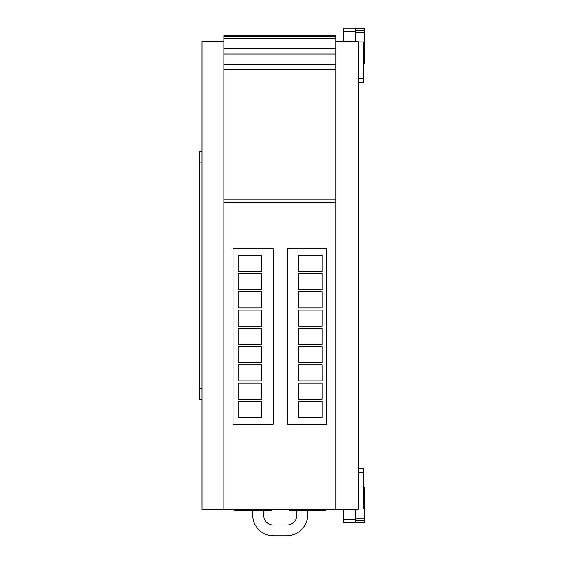 <?xml version="1.0" encoding="UTF-8"?>
<svg xmlns="http://www.w3.org/2000/svg" width="564" height="564" viewBox="0 0 564 564"><rect width="100%" height="100%" fill="white"/><g stroke="black" fill="none" stroke-linecap="round" stroke-linejoin="round"><path stroke-width="0.85" d="M335.933 41.609L358.337 41.609L358.337 509.25L335.933 509.25M363.547 487.134L364.584 487.134L364.584 518.203L355.729 518.203M223.901 509.25L202.018 509.25L202.018 41.609L223.901 41.609M355.729 32.649L364.584 32.649L364.584 63.725L363.547 63.725M358.337 472.385L363.547 472.385L363.547 468.219L358.337 468.219M363.547 472.385L363.547 508.975L358.337 508.975M358.337 41.884L363.547 41.884L363.547 82.64L358.337 82.64M355.729 520.438L364.584 520.438L364.584 518.203M364.584 520.438L364.584 522.588L355.729 522.588M264.544 509.447L264.544 510.547L271.319 510.547L271.319 509.447M264.544 510.547L234.843 510.547L234.843 509.447M289.036 509.447L289.036 510.547L325.506 510.547L325.506 509.447M263.529 510.547L263.529 515.115A9.877 9.877 0 0 0 273.406 524.985L286.949 524.985A9.877 9.877 0 0 0 296.826 515.115L296.826 510.547M307.789 510.547L307.789 515.115A21.277 21.277 0 0 1 286.949 535.8L273.406 535.8A20.685 20.685 0 0 1 252.714 515.115L252.714 510.547M335.933 199.91L335.933 509.447L223.901 509.447L223.901 199.91L335.933 199.91L335.933 35.743L223.901 35.743L223.901 199.91M343.744 509.25L343.744 519.606L355.729 519.606L355.729 509.25M343.744 519.606L343.744 522.652L355.729 522.652L355.729 519.606M355.729 41.609L355.729 28.2L343.744 28.2L343.744 41.609M355.729 31.246L343.744 31.246M364.584 32.649L364.584 28.263L355.729 28.263M364.584 30.414L355.729 30.414M202.018 151.674L199.416 151.674L199.416 162.101L202.018 162.101M202.018 388.758L199.416 388.758L199.416 162.101M199.416 388.758L199.416 399.178L202.018 399.178M335.933 509.355L223.901 509.355M335.933 202.42L223.901 202.42M273.251 248.696L273.251 424.163L233.087 424.163L233.087 248.696L273.251 248.696M326.676 248.696L326.676 424.163L287.266 424.163L287.266 248.696L326.676 248.696M335.933 202.236L223.901 202.236M335.933 69.527L223.901 69.527M223.901 64.204L335.933 64.204M261.682 401.265L261.682 417.416L238.234 417.416L238.234 401.265L261.682 401.265M261.682 383.026L261.682 399.178L238.234 399.178L238.234 383.026L261.682 383.026M261.682 364.788L261.682 380.94L238.234 380.94L238.234 364.788L261.682 364.788M261.682 346.55L261.682 362.701L238.234 362.701L238.234 346.55L261.682 346.55M261.682 328.311L261.682 344.47L238.234 344.47L238.234 328.311L261.682 328.311M261.682 310.08L261.682 326.232L238.234 326.232L238.234 310.08L261.682 310.08M261.682 291.842L261.682 307.993L238.234 307.993L238.234 291.842L261.682 291.842M261.682 273.603L261.682 289.755L238.234 289.755L238.234 273.603L261.682 273.603M261.682 255.365L261.682 271.517L238.234 271.517L238.234 255.365L261.682 255.365M298.673 401.265L298.673 417.416L322.122 417.416L322.122 401.265L298.673 401.265M298.673 383.026L298.673 399.178L322.122 399.178L322.122 383.026L298.673 383.026M298.673 364.788L298.673 380.94L322.122 380.94L322.122 364.788L298.673 364.788M298.673 346.55L298.673 362.701L322.122 362.701L322.122 346.55L298.673 346.55M298.673 328.311L298.673 344.47L322.122 344.47L322.122 328.311L298.673 328.311M298.673 310.08L298.673 326.232L322.122 326.232L322.122 310.08L298.673 310.08M298.673 291.842L298.673 307.993L322.122 307.993L322.122 291.842L298.673 291.842M298.673 273.603L298.673 289.755L322.122 289.755L322.122 273.603L298.673 273.603M298.673 255.365L298.673 271.517L322.122 271.517L322.122 255.365L298.673 255.365M363.547 78.466L358.337 78.466M335.933 54.045L223.901 54.045M223.901 48.518L335.933 48.518M335.933 38.451L223.901 38.451M223.901 36.159L335.933 36.159"/></g></svg>
